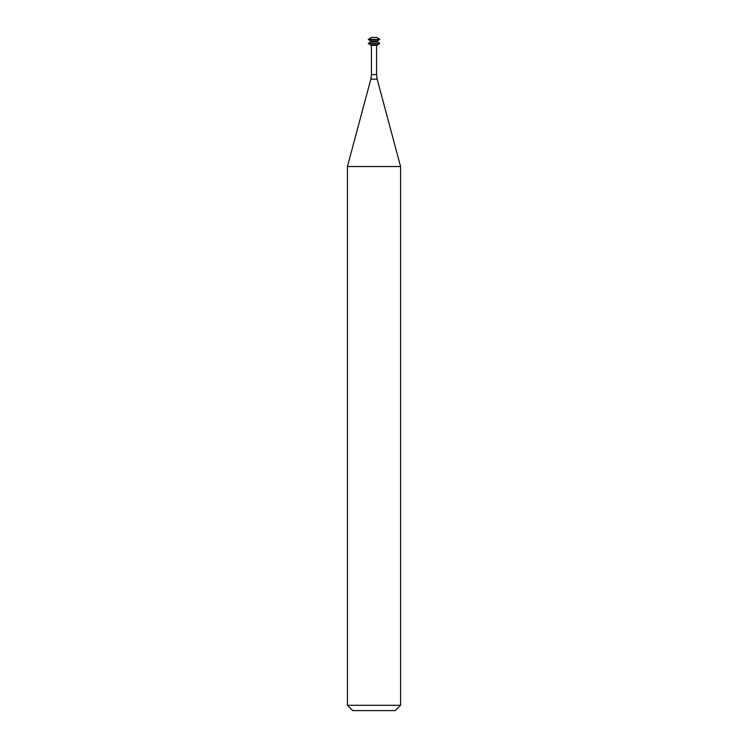 <?xml version="1.0" encoding="UTF-8"?>
<svg xmlns="http://www.w3.org/2000/svg" width="748" height="748" viewBox="0 0 748 748"><rect width="100%" height="100%" fill="white"/><g stroke="black" fill="none" stroke-linecap="round" stroke-linejoin="round"><path stroke-width="1.12" d="M379.666 39.223L376.506 37.4L371.494 37.4L368.334 39.56L379.666 39.56L368.334 39.223M379.666 39.56L377.366 40.888L370.634 40.888L368.334 39.56M377.366 40.888L377.366 41.888L370.634 41.888L368.334 43.543L379.666 43.543L368.334 43.216M377.366 41.888L379.666 43.216M379.666 43.543L377.366 44.871L370.634 44.871L368.334 43.543M377.366 44.871L377.366 45.376L370.634 45.376L370.634 44.871M376.571 45.376L376.571 74.604L371.429 74.604L371.429 45.376M377.17 79.185L370.83 79.185L347.427 166.524L400.573 166.524L377.17 79.185L376.571 74.604M400.573 166.524L400.573 705.289L347.427 705.289L347.427 166.524M400.573 705.289L395.262 710.6L352.738 710.6L347.427 705.289M370.634 40.888L370.634 41.888M370.83 79.185L371.429 74.604"/></g></svg>
